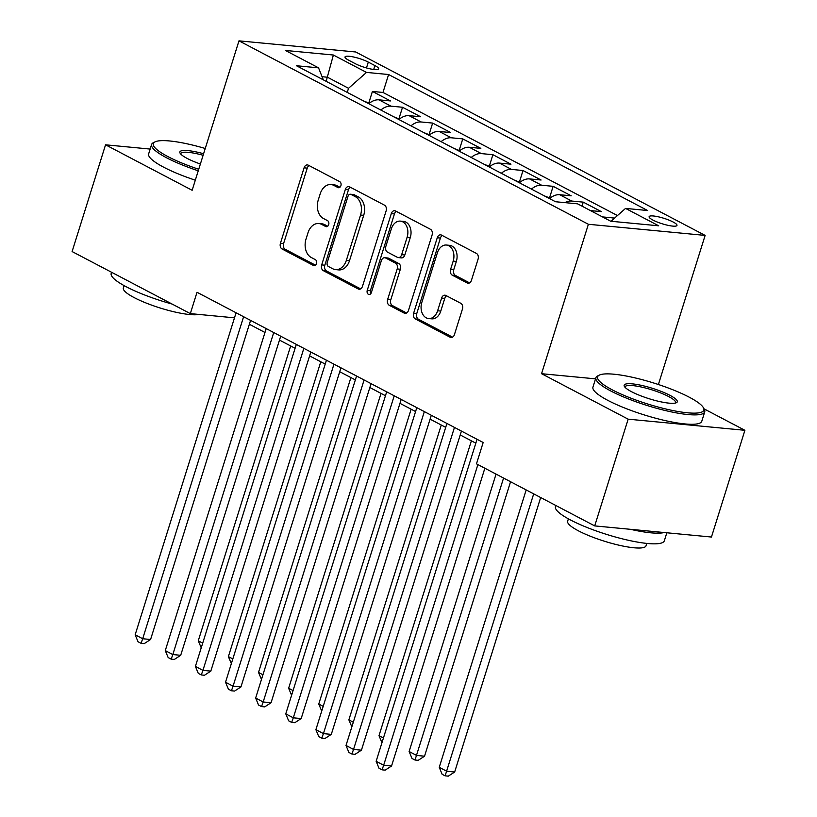 <?xml version="1.0" encoding="UTF-8"?>
<svg xmlns="http://www.w3.org/2000/svg" width="817" height="817" viewBox="0 0 817 817"><rect width="100%" height="100%" fill="white"/><g stroke="black" fill="none" stroke-linecap="round" stroke-linejoin="round"><path stroke-width="1.23" d="M340.903 185.704A3.135 2.257 -84.6 0 0 339.76 181.68L308.346 165.187A4.483 3.217 -84.6 0 0 307.458 164.922A4.483 3.217 -84.6 0 0 304.077 167.822L280.435 243.262A4.483 3.217 -84.6 0 0 282.079 249.001L313.493 265.494A3.135 2.257 -84.6 0 0 314.116 265.678A3.135 2.257 -84.6 0 0 316.475 263.646A3.135 2.257 -84.6 0 0 315.331 259.622L311.267 257.488A14.328 10.304 -84.6 0 1 306.007 239.115L307.978 232.825A14.328 10.304 -84.6 0 1 318.793 223.531A14.328 10.304 -84.6 0 1 321.643 224.389L325.707 226.523A3.135 2.257 -84.6 0 0 326.33 226.707A3.135 2.257 -84.6 0 0 328.689 224.675A3.135 2.257 -84.6 0 0 327.546 220.651L323.481 218.517A14.328 10.304 -84.6 0 1 318.222 200.145L320.193 193.854A14.328 10.304 -84.6 0 1 331.008 184.56A14.328 10.304 -84.6 0 1 333.857 185.408L337.921 187.542A3.135 2.257 -84.6 0 0 338.544 187.736A3.135 2.257 -84.6 0 0 340.903 185.704M673.147 222.01A14.604 2.859 17.4 0 0 658.257 216.791A14.604 2.859 17.4 0 0 649.117 216.679A14.604 2.859 17.4 0 0 652.946 220.079A14.604 2.859 17.4 0 0 667.836 225.298A14.604 2.859 17.4 0 0 676.976 225.41A14.604 2.859 17.4 0 0 673.147 222.01M467.171 282.968A4.483 3.217 -84.6 0 0 468.059 283.244A4.483 3.217 -84.6 0 0 471.44 280.333L478.068 259.173A4.483 3.217 -84.6 0 0 476.423 253.423L441.537 235.112A4.483 3.217 -84.6 0 0 440.649 234.847A4.483 3.217 -84.6 0 0 437.269 237.747L413.627 313.187A4.483 3.217 -84.6 0 0 415.271 318.926L450.157 337.237A4.483 3.217 -84.6 0 0 451.045 337.513A4.483 3.217 -84.6 0 0 454.436 334.602L462.442 309.04A4.483 3.217 -84.6 0 0 460.798 303.301L445.868 295.458A4.483 3.217 -84.6 0 0 444.979 295.192A4.483 3.217 -84.6 0 0 441.599 298.093L437.626 310.777A11.979 8.619 -84.6 0 1 428.578 318.548A11.979 8.619 -84.6 0 1 421.807 302.474L437.371 252.81A11.979 8.619 -84.6 0 1 446.419 245.039A11.979 8.619 -84.6 0 1 453.19 261.113L450.596 269.396A4.483 3.217 -84.6 0 0 452.24 275.135L467.171 282.968L468.978 283.142M595.542 378.853L541.559 373.706L628.161 419.172L594.705 525.903L711.454 537.035L744.9 430.304L704.019 408.837M541.559 373.706L588.383 224.277L238.972 40.85L355.722 51.982L705.132 235.408L588.383 224.277M150.165 149.072L105.546 144.813L192.148 190.279L238.972 40.85M105.546 144.813L72.1 251.554L190.33 313.616L234.489 317.833M594.705 525.903L476.485 463.842L483.174 442.497L197.02 292.272L190.33 313.616M386.124 210.898A4.483 3.217 -84.6 0 0 384.48 205.159L349.584 186.838A4.483 3.217 -84.6 0 0 348.696 186.572A4.483 3.217 -84.6 0 0 345.315 189.483L321.684 264.912A4.483 3.217 -84.6 0 0 323.318 270.652L358.214 288.973A4.483 3.217 -84.6 0 0 359.102 289.238A4.483 3.217 -84.6 0 0 362.482 286.328L386.124 210.898M395.561 210.98L430.447 229.291A4.483 3.217 -84.6 0 1 432.091 235.03L408.459 310.47A4.483 3.217 -84.6 0 1 405.079 313.371A4.483 3.217 -84.6 0 1 404.19 313.105L389.26 305.272A4.483 3.217 -84.6 0 1 387.615 299.522L397.195 268.936A4.483 3.217 -84.6 0 0 395.551 263.186L385.655 257.988A4.483 3.217 -84.6 0 0 384.766 257.723A4.483 3.217 -84.6 0 0 381.376 260.633L371.398 292.476A3.135 2.257 -84.6 0 1 369.029 294.508A3.135 2.257 -84.6 0 1 367.262 290.301L391.292 213.615A4.483 3.217 -84.6 0 1 394.672 210.704A4.483 3.217 -84.6 0 1 395.561 210.98M614.241 218.405L613.383 217.955L612.852 219.63M590.456 210.592L601.332 211.623L583.256 202.136L582 206.15M564.894 202.626A18.25 12.163 -62.3 0 1 571.737 201.043L559.696 194.722L571.206 195.814L553.14 186.327L549.535 197.837M531.448 189.105A18.25 12.163 -62.3 0 1 541.62 185.234L529.569 178.903L541.089 180.006L523.013 170.518L519.408 182.017M501.332 173.286A18.25 12.163 -62.3 0 1 511.503 169.415L499.453 163.094L510.962 164.186L492.896 154.699L489.291 166.208M471.205 157.477A18.25 12.163 -62.3 0 1 481.376 153.606L469.326 147.274L480.845 148.377L462.769 138.89L459.164 150.399M441.088 141.668A18.25 12.163 -62.3 0 1 451.26 137.787L439.209 131.466L450.718 132.568L432.653 123.081L429.048 134.58M410.961 125.849A18.25 12.163 -62.3 0 1 421.133 121.978L409.082 115.657L420.602 116.749L402.526 107.262L391.016 106.169A18.25 12.163 117.7 0 0 380.845 110.04M398.921 118.771L402.526 107.262M348.736 60.244L355.364 63.726A14.144 2.778 17.4 0 0 369.784 68.771A14.144 2.778 17.4 0 0 378.639 68.883A14.144 2.778 17.4 0 0 374.932 65.585L368.304 62.112A14.144 2.778 17.4 0 0 353.873 57.057A14.144 2.778 17.4 0 0 345.019 56.945A14.144 2.778 17.4 0 0 348.736 60.244M611.004 221.264L625.556 208.406L647.646 210.52L388.596 74.531L366.506 72.417L348.532 88.297L347.245 92.403M625.556 208.406L658.686 225.809L610.728 221.233L577.599 203.841L555.509 201.738L296.459 65.738L318.548 67.852L285.419 50.45L333.377 55.025L366.506 72.417M617.468 215.555L382.979 92.454L372.409 91.453L390.485 100.94L378.965 99.837A18.25 12.163 117.7 0 0 368.794 103.708M421.133 121.978L432.653 123.081M451.26 137.787L462.769 138.89M481.376 153.606L492.896 154.699M511.503 169.415L523.013 170.518M541.62 185.234L553.14 186.327M571.737 201.043L583.256 202.136M602.507 216.913L613.383 217.955M348.532 88.297L327.454 77.227L322.072 76.716M326.167 81.332L333.377 55.025M628.161 419.172L744.9 430.304M658.4 384.511L705.132 235.408M249.359 324.278L264.974 332.478M279.485 340.086L295.1 348.287M309.602 355.906L325.217 364.096M339.729 371.715L355.344 379.915M369.846 387.524L385.461 395.724M399.973 403.343L415.587 411.533M430.089 419.152L445.704 427.352M460.216 434.961L475.831 443.161M368.804 102.962L372.409 91.453M382.979 92.454L388.596 74.531M323.318 79.841L318.548 67.852M409.082 115.657A18.25 12.163 117.7 0 0 398.91 119.527M439.209 131.466A18.25 12.163 117.7 0 0 429.037 135.336M469.326 147.274A18.25 12.163 117.7 0 0 459.154 151.155M499.453 163.094A18.25 12.163 117.7 0 0 489.281 166.964M529.569 178.903A18.25 12.163 117.7 0 0 519.398 182.773M559.696 194.722A18.25 12.163 117.7 0 0 549.524 198.592M339.933 187.246L337.012 185.714A14.328 10.304 -84.6 0 0 334.163 184.856L331.008 184.56M318.793 223.531L321.949 223.827A14.328 10.304 -84.6 0 1 324.798 224.685L327.719 226.227M309.092 165.575A4.483 3.217 -84.6 0 0 307.233 168.128L283.591 243.558A4.483 3.217 -84.6 0 0 285.235 249.308L315.505 265.198M350.33 187.236A4.483 3.217 -84.6 0 0 348.471 189.779L324.829 265.208A4.483 3.217 -84.6 0 0 326.473 270.958L360.624 288.881M351.004 194.415A3.135 2.257 -84.6 0 0 350.381 194.232A3.135 2.257 -84.6 0 0 348.011 196.264L327.26 262.471A3.135 2.257 -84.6 0 0 328.414 266.495L332.703 268.742A14.328 10.304 -84.6 0 0 335.542 269.6A14.328 10.304 -84.6 0 0 346.367 260.306L360.552 215.045A14.328 10.304 -84.6 0 0 355.293 196.662L351.004 194.415L354.159 194.712A3.135 2.257 -84.6 0 0 353.536 194.528L350.381 194.232M335.542 269.6L338.698 269.906A14.328 10.304 -84.6 0 0 349.523 260.603L346.367 260.306M354.159 194.712L358.449 196.968A14.328 10.304 -84.6 0 1 363.698 215.341L349.523 260.603M406.6 313.013L392.405 305.568L389.26 305.272M384.766 257.723L387.922 258.019A4.483 3.217 -84.6 0 1 388.81 258.295L398.706 263.493A4.483 3.217 -84.6 0 1 400.35 269.232L390.771 299.829A4.483 3.217 -84.6 0 0 392.405 305.568M396.306 211.368A4.483 3.217 -84.6 0 0 394.448 213.911L370.418 290.607A3.135 2.257 -84.6 0 0 370.693 293.763M407.142 237.185A11.979 8.619 -84.6 0 0 400.371 221.111A11.979 8.619 -84.6 0 0 391.333 228.883L385.849 246.377A4.483 3.217 -84.6 0 0 387.493 252.126L397.389 257.324A4.483 3.217 -84.6 0 0 398.277 257.59A4.483 3.217 -84.6 0 0 401.668 254.679L407.142 237.185L410.297 237.492A11.979 8.619 -84.6 0 0 403.527 221.407L400.371 221.111M398.277 257.59L401.433 257.886A4.483 3.217 -84.6 0 0 404.823 254.986L401.668 254.679M410.297 237.492L404.823 254.986M446.419 245.039L449.575 245.335A11.979 8.619 -84.6 0 1 456.346 261.42L453.752 269.692A4.483 3.217 -84.6 0 0 455.396 275.431L469.581 282.886M428.578 318.548L431.733 318.844A11.979 8.619 -84.6 0 0 440.782 311.073L437.626 310.777M446.613 295.846A4.483 3.217 -84.6 0 0 444.754 298.399L440.782 311.073M442.283 235.5A4.483 3.217 -84.6 0 0 440.424 238.053L416.782 313.483A4.483 3.217 -84.6 0 0 418.427 319.222L452.567 337.155M369.355 103.248L363.596 100.981M290.668 345.959L198.265 640.804L202.698 643.132M201.237 647.81L198.265 640.804M243.599 316.73L142.689 638.741L135.162 634.789L236.072 312.778M250.584 320.387L150.583 639.497L142.689 638.741L141.055 643.326L138.042 641.753L135.162 634.789M150.583 639.497L144.211 643.633L141.055 643.326M205.241 148.49A55.668 10.917 17.4 0 0 155.036 141.872A55.668 10.917 17.4 0 0 167.924 156.598A55.668 10.917 17.4 0 0 198.735 169.262M198.255 170.794A57.037 11.183 -162.6 0 1 166.576 157.783A57.037 11.183 -162.6 0 1 151.594 144.486A57.037 11.183 -162.6 0 1 153.361 142.699L155.036 141.872M200.379 164.013A27.829 5.464 -162.6 0 1 187.175 158.427A27.829 5.464 -162.6 0 1 180.077 153.157A27.829 5.464 -162.6 0 1 203.596 153.739M172.091 304.047A57.037 11.183 -162.6 0 1 126.175 286.726A57.037 11.183 -162.6 0 1 111.194 273.429L111.551 272.265M198.766 314.422A41.064 8.058 -162.6 0 1 134.141 297.592A41.064 8.058 -162.6 0 1 123.357 288.023L124.113 285.613M195.314 180.189A57.037 11.183 -162.6 0 1 163.635 167.179A57.037 11.183 -162.6 0 1 148.653 153.882L151.594 144.486M203.116 155.281A26.461 5.188 17.4 0 0 180.771 153.637A26.461 5.188 17.4 0 0 180.72 154.035M689.211 397.174A55.668 10.917 17.4 0 0 637.566 378.496A55.668 10.917 17.4 0 0 599.321 375.115A55.668 10.917 17.4 0 0 612.219 389.832A55.668 10.917 17.4 0 0 673.913 410.747A55.668 10.917 17.4 0 0 703.417 407.734A55.668 10.917 17.4 0 0 689.211 397.174M703.417 407.734L704.305 409.358A57.037 11.183 -162.6 0 1 704.734 411.839A57.037 11.183 -162.6 0 1 669.031 411.39A57.037 11.183 -162.6 0 1 610.871 391.026A57.037 11.183 -162.6 0 1 595.889 377.73A57.037 11.183 -162.6 0 1 597.656 375.943L599.321 375.115M669.96 395.336A27.829 5.464 -162.6 0 1 676.415 402.699A27.829 5.464 -162.6 0 1 657.287 401.014A27.829 5.464 -162.6 0 1 631.47 391.67A27.829 5.464 -162.6 0 1 624.362 386.39A27.829 5.464 -162.6 0 1 639.119 384.889A27.829 5.464 -162.6 0 1 669.96 395.336M675.373 403.057A26.461 5.188 17.4 0 0 675.567 402.699A26.461 5.188 17.4 0 0 668.612 396.531A26.461 5.188 17.4 0 0 641.631 387.084A26.461 5.188 17.4 0 0 625.056 386.87A26.461 5.188 17.4 0 0 625.015 387.268M666.835 532.786L664.333 540.783A57.037 11.183 -162.6 0 1 628.63 540.333A57.037 11.183 -162.6 0 1 570.47 519.959A57.037 11.183 -162.6 0 1 555.478 506.663L555.846 505.509M646.768 543.407L646.012 545.817A41.064 8.058 -162.6 0 1 620.307 545.501A41.064 8.058 -162.6 0 1 578.436 530.836A41.064 8.058 -162.6 0 1 567.641 521.266L568.397 518.846M704.734 411.839L701.793 421.235A57.037 11.183 -162.6 0 1 666.09 420.786A57.037 11.183 -162.6 0 1 607.93 400.422A57.037 11.183 -162.6 0 1 592.948 387.125L595.889 377.73M664.15 532.531A57.037 11.183 -162.6 0 1 630.438 529.314M399.482 119.068L393.712 116.79M320.785 361.768L228.382 656.613L232.825 658.941M231.354 663.618L228.382 656.613M429.599 134.876L423.829 132.609M350.912 377.587L258.509 672.432L262.941 674.76M261.481 679.438L258.509 672.432M459.726 150.685L453.956 148.418M381.028 393.396L288.626 688.241L293.068 690.569M291.598 695.247L288.626 688.241M489.843 166.505L484.072 164.237M411.145 409.205L318.753 704.05L323.185 706.378M321.724 711.056L318.753 704.05M273.726 332.539L172.816 654.55L165.279 650.598L266.199 328.587M280.701 336.206L180.7 655.305L172.816 654.55L171.182 659.145L168.169 657.562L165.279 650.598M180.7 655.305L174.338 659.442L171.182 659.145M303.842 348.348L202.933 670.369L195.406 666.417L296.316 344.396M310.817 352.015L210.817 671.114L202.933 670.369L201.299 674.954L198.286 673.371L195.406 666.417M210.817 671.114L204.454 675.261L201.299 674.954M333.969 364.168L233.059 686.178L225.523 682.226L326.432 360.215M340.944 367.824L240.944 686.934L233.059 686.178L231.425 690.774L228.413 689.191L225.523 682.226M240.944 686.934L234.581 691.07L231.425 690.774M364.086 379.976L263.176 701.987L255.65 698.035L356.559 376.024M371.061 383.643L271.06 702.743L263.176 701.987L261.542 706.582L258.529 705L255.65 698.035M271.06 702.743L264.698 706.879L261.542 706.582M519.969 182.314L514.199 180.046M441.272 425.024L348.869 719.869L353.312 722.197M351.841 726.875L348.869 719.869M394.213 395.796L293.303 717.806L285.766 713.854L386.676 391.843M401.188 399.452L301.187 718.552L293.303 717.806L291.669 722.391L288.656 720.808L285.766 713.854M301.187 718.552L294.825 722.698L291.669 722.391M550.086 198.123L544.316 195.855M471.389 440.833L378.996 735.678L383.428 738.006M381.958 742.684L378.996 735.678M424.329 411.605L323.42 733.615L315.893 729.663L416.803 407.652M431.305 415.271L331.304 734.371L323.42 733.615L321.786 738.211L318.773 736.628L315.893 729.663M331.304 734.371L324.941 738.507L321.786 738.211M496.042 474.105L409.113 751.497L416.65 755.449L424.534 756.195L510.554 481.724M424.534 756.195L418.171 760.341L415.016 760.035L503.568 478.057M415.016 760.035L412.003 758.452L409.113 751.497M454.456 427.414L353.536 749.434L346.01 745.472L446.919 423.461M461.431 431.08L361.431 750.18L353.536 749.434L351.913 754.02L348.9 752.437L346.01 745.472M361.431 750.18L355.068 754.316L351.913 754.02M526.168 489.924L439.24 767.306L446.766 771.258L454.66 772.014L540.67 497.533M454.66 772.014L448.288 776.15L445.132 775.854L533.695 493.877M445.132 775.854L442.12 774.271L439.24 767.306M477.884 464.577L383.663 765.243L376.137 761.291L477.046 439.28M484.859 468.243L391.547 765.999L383.663 765.243L382.029 769.828L379.017 768.256L376.137 761.291M391.547 765.999L385.185 770.135L382.029 769.828M391.016 106.169L378.965 99.837M366.476 67.944L368.304 62.112M373.706 69.476L374.932 65.585M337.012 185.714L333.857 185.408M326.974 226.646L325.707 226.523M324.798 224.685L321.643 224.389M314.759 265.617L313.493 265.494M285.235 249.308L282.079 249.001M283.591 243.558L280.435 243.262M307.233 168.128L304.077 167.822M339.188 187.665L337.921 187.542M360.021 289.147L358.214 288.973M326.473 270.958L323.318 270.652M324.829 265.208L321.684 264.912M348.471 189.779L345.315 189.483M363.698 215.341L360.552 215.045M358.449 196.968L355.293 196.662M405.998 313.279L404.19 313.105M390.771 299.829L387.615 299.522M400.35 269.232L397.195 268.936M398.706 263.493L395.551 263.186M388.81 258.295L385.655 257.988M370.418 290.607L367.262 290.301M394.448 213.911L391.292 213.615M455.396 275.431L452.24 275.135M453.752 269.692L450.596 269.396M456.346 261.42L453.19 261.113M444.754 298.399L441.599 298.093M451.975 337.411L450.157 337.237M418.427 319.222L415.271 318.926M416.782 313.483L413.627 313.187M440.424 238.053L437.269 237.747"/></g></svg>

